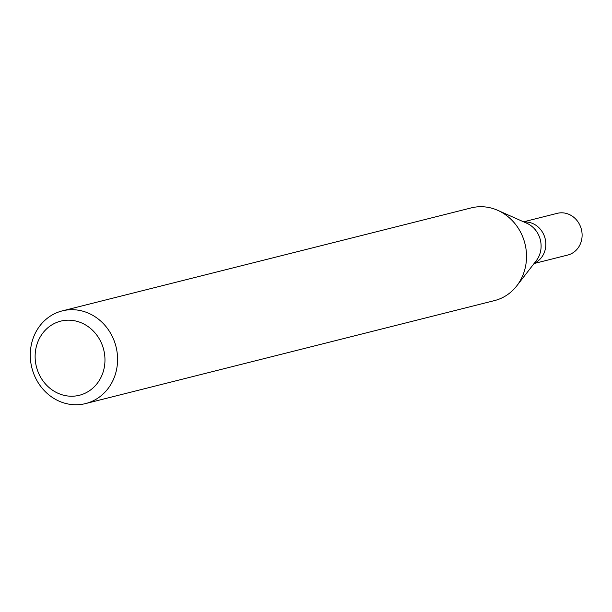 <?xml version="1.0" encoding="UTF-8"?>
<svg xmlns="http://www.w3.org/2000/svg" width="612" height="612" viewBox="0 0 612 612"><rect width="100%" height="100%" fill="white"/><g stroke="black" fill="none" stroke-linecap="round" stroke-linejoin="round"><path stroke-width="0.92" d="M112.118 382.156A47.79 43.383 75.9 0 1 85.604 403.568A47.79 43.383 75.9 0 1 31.862 367.827A47.79 43.383 75.9 0 1 62.263 310.888A47.79 43.383 75.9 0 1 108.209 329.539A47.79 43.383 75.9 0 1 112.118 382.156M62.263 310.888L471.202 207.904A47.79 43.383 75.9 0 1 497.763 210.344A47.79 43.383 75.9 0 1 521.057 279.171A47.79 43.383 75.9 0 1 516.78 285.85A47.79 43.383 75.9 0 1 494.542 300.584L85.604 403.568M100.59 378.147A38.227 34.708 75.9 0 1 40.109 376.281A38.227 34.708 75.9 0 1 69.431 320.198A38.227 34.708 75.9 0 1 100.59 378.147M534.337 263.183A21.504 19.523 -104.1 0 0 545.116 238.565A21.504 19.523 -104.1 0 0 523.964 221.995A21.504 19.523 -104.1 0 1 545.116 238.565A21.504 19.523 -104.1 0 1 534.337 263.183M534.077 263.527L567.722 255.051A21.504 19.523 -104.1 0 0 581.4 229.431A21.504 19.523 -104.1 0 0 557.218 213.343L523.574 221.819M516.78 285.85L536.273 260.689A23.677 21.489 -104.1 0 0 526.856 223.281L497.763 210.344"/></g></svg>
